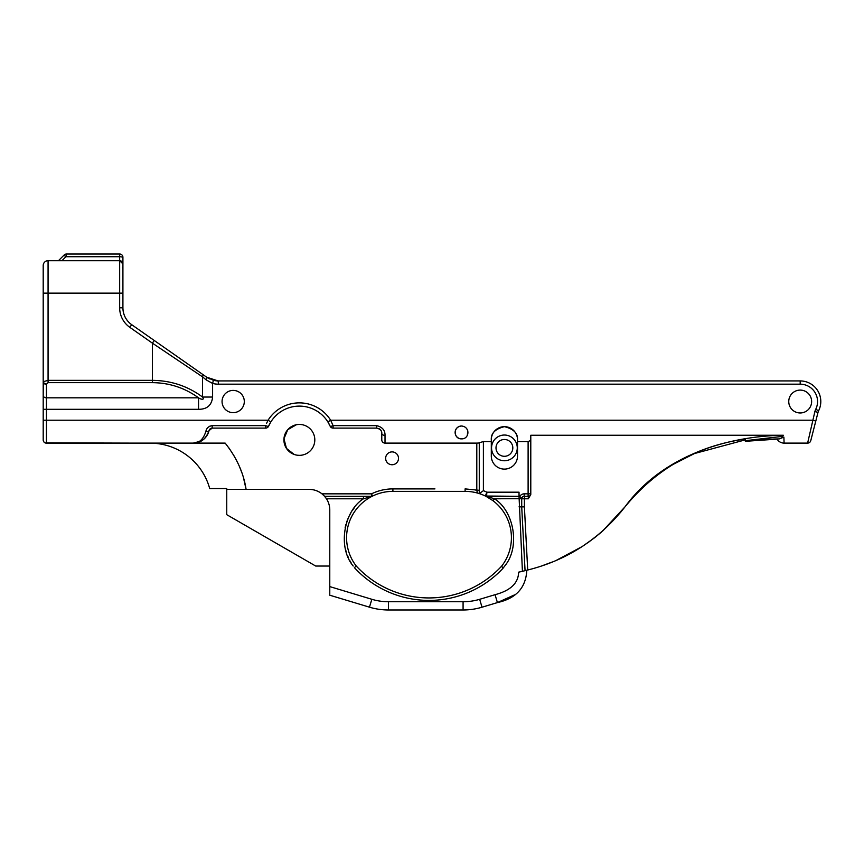<?xml version="1.0" encoding="UTF-8"?>
<svg xmlns="http://www.w3.org/2000/svg" width="864" height="864" viewBox="0 0 864 864"><rect width="100%" height="100%" fill="white"/><g stroke="black" fill="none" stroke-linecap="round" stroke-linejoin="round"><path stroke-width="1.3" d="M776.995 438.944A8.111 8.111 0 0 0 784.091 443.113L807.624 443.113L814.882 411.566A11.491 11.491 0 0 1 815.724 409.288A17.356 17.356 0 0 0 800.194 384.178L218.506 384.178L218.106 380.927L800.194 380.927A20.606 20.606 0 0 1 818.629 410.735A8.24 8.24 0 0 0 818.024 412.366L810.767 440.672A3.24 3.24 0 0 1 807.624 443.113L784.091 443.113L783.886 437.141L780.592 436.601L783.378 435.262L530.788 435.262L530.788 440.348L528.109 441.58L517.514 441.58L517.514 439.776C517.946 433.285 513.572 428.911 504.403 426.665C495.256 428.911 490.892 433.274 491.303 439.776L491.303 441.58L483.397 441.58L479.272 442.735L479.272 493.592L477.457 493.042A46.321 46.321 0 0 0 465.102 491.368A46.321 46.321 0 0 1 479.272 493.592L479.272 492.167M800.194 390.096A11.437 11.437 0 0 0 788.756 401.533A11.437 11.437 0 0 0 800.194 412.97A11.437 11.437 0 0 0 811.631 401.533A11.437 11.437 0 0 0 800.194 390.096M218.506 384.178A23.846 23.846 0 0 1 212.598 383.432L212.598 397.051C211.734 405.248 207.047 409.331 198.547 409.298L198.547 397.818C184.766 387.85 169.376 382.795 152.366 382.655L48.071 382.655L46.44 384.275A3.24 2.29 180 0 1 43.2 381.985L43.2 265.55A4.871 4.871 0 0 1 48.071 260.69L48.071 293.134L119.664 293.134L119.664 260.69L48.071 260.69L119.664 260.69A3.24 3.24 0 0 1 122.915 263.93L122.915 307.822C123.077 314.831 126.004 320.458 131.695 324.691L206.69 377.201L197.5 370.764L206.69 377.201L218.106 380.927L213.408 380.29A20.606 20.606 0 0 0 218.106 380.927L218.506 380.927M244.307 401.533A11.124 11.124 0 0 0 233.183 390.409A11.124 11.124 0 0 0 222.059 401.533A11.124 11.124 0 0 0 233.183 412.657A11.124 11.124 0 0 0 244.307 401.533M266.544 423.382L268.088 420.217A36.871 36.871 0 0 1 330.642 420.217L333.104 425.639L376.628 425.639C382.374 427.054 385.171 430.315 385.02 435.413L385.02 443.113L477.025 443.113L385.02 443.113A3.24 3.24 0 0 1 381.78 439.862L381.78 433.264A5.152 5.152 0 0 0 381.208 430.92M475.124 489.931L476.798 490.32L477.457 493.042A46.321 46.321 0 0 0 465.102 491.368L465.102 488.894L479.272 490.32L479.272 442.984L477.025 443.113M461.549 438.869C469.454 439.171 470.578 426.794 461.549 426.006C452.552 426.762 453.643 439.171 461.549 438.869L461.549 438.869A6.426 6.426 0 0 1 455.123 432.443A6.426 6.426 0 0 1 461.549 426.006M602.467 531.187L624.974 506.866C599.724 539.082 567.302 560.142 527.71 570.013L524.394 506.866L521.716 506.866L521.716 498.787L519.847 496.411A4.946 4.946 0 0 1 524.189 493.841L530.788 493.841L530.788 494.5L530.788 435.262M783.886 437.141L779.242 438.912C763.009 439.247 755.482 440.1 745.34 441.234L745.222 439.031C696.362 446.04 656.284 468.655 624.974 506.866C661.1 457.412 723.892 436.201 783.378 435.262M530.788 494.5L528.314 498.787L524.394 498.787L524.394 506.866M514.469 594.907L497.416 602.586L482.026 607.208L479.66 599.314L495.05 594.691L497.416 602.586C516.11 598.46 525.906 587.682 526.802 570.251L522.418 571.32L519.037 496.314L485.341 496.022A46.321 46.321 0 0 0 479.272 493.592L483.397 490.676A50.436 50.436 0 0 1 486.875 492.188L486.583 496.314L485.978 496.314L520.074 496.519L519.037 496.314L519.037 494.986A1.652 1.652 0 0 0 519.847 496.411M526.802 570.251L525.064 570.683L527.71 570.013L525.064 570.683L521.716 506.866L519.037 506.866M543.499 565.261L551.912 562.129M556.718 560.131L582.239 546.512M588.676 542.149L601.117 532.375M491.303 439.776A13.1 13.1 0 0 1 504.414 426.665A13.1 13.1 0 0 1 517.514 439.776M529.2 569.624L528.066 569.916M620.849 512.104L602.77 530.917M600.944 532.516L594.583 537.743M594.367 537.905L582.52 546.34M198.796 441.655L193.244 443.113L46.44 443.113A3.24 3.24 0 0 1 43.2 439.862L43.2 420.217L43.2 439.862A3.24 3.24 0 0 0 46.44 443.156L150.109 443.156L45.198 442.865M193.244 443.113C199.13 443.221 203.342 439.333 205.87 431.46A3.24 1.566 13.3 0 0 209.034 430.618A16.222 16.222 0 0 1 193.244 443.113L225.158 443.113L193.244 443.113C200.675 443.178 205.934 439.009 209.034 430.618L212.188 428.112A3.24 3.24 0 0 0 209.034 430.618M211.853 425.65L212.188 425.639C208.613 426.2 206.507 428.144 205.87 431.46M455.598 434.851L455.393 430.596M466.603 428.468L467.694 430.542M467.716 430.596L467.37 435.186M207.943 427.486L209.79 426.179M530.788 440.348L530.788 493.841A2.473 2.473 0 0 1 528.314 496.314L524.394 496.314L524.394 498.787L521.705 498.787L521.716 506.866M524.189 493.841L524.189 496.314A2.473 2.473 90 0 0 521.716 498.787L521.716 498.787M815.098 423.781L815.8 421.016L812.657 420.217L330.642 420.217L327.888 421.934A33.62 33.62 0 0 0 268.596 426.179A3.24 3.24 0 0 1 265.626 428.112L212.188 428.112L212.188 425.639L265.626 425.639A3.24 0.702 23.8 0 0 268.596 426.179A3.24 3.24 0 0 1 265.626 428.112A3.24 3.24 0 0 0 268.596 426.179L270.842 421.934L268.088 420.217L46.44 420.217L46.44 443.113M482.026 607.208A65.934 65.934 0 0 1 463.082 609.984L388.498 609.984A65.934 65.934 0 0 1 369.457 607.176L329.778 595.21L329.778 586.602L371.844 599.292A57.694 57.694 0 0 0 388.498 601.744L463.082 601.744A57.694 57.694 0 0 0 479.66 599.314L495.05 594.691C510.548 590.598 518.411 583.092 518.616 572.173L522.418 571.32M519.037 494.986L519.037 492.188L486.875 492.188L485.341 496.022A46.321 46.321 0 0 1 485.428 496.066L485.428 496.066A2.387 2.387 116 0 0 485.438 496.066A2.387 2.387 0 0 1 485.428 496.066A2.387 2.387 116 0 0 485.438 496.066M491.789 499.835L492.977 500.688L494.413 498.787L486.486 496.314L519.037 496.314M371.272 579.323A98.842 98.842 0 0 1 365.634 574.949A98.842 98.842 0 0 0 501.725 566.039L502.88 568.426L503.788 567.27M521.381 497.686L521.64 498.334M521.694 498.658L494.413 498.787C513.508 510.43 520.916 546.599 504.706 566.039L502.88 568.426A101.315 101.315 0 0 1 354.38 567.626L356.27 566.039A98.842 98.842 0 0 0 365.634 574.949A98.842 98.842 0 0 1 356.27 566.039A46.321 46.321 0 0 1 371.531 496.595L363.452 498.787L363.452 496.314L324.572 496.314L321.959 493.841A20.606 20.606 0 0 1 326.462 498.787L324.572 496.314L364.23 496.314M428.998 597.931A98.842 98.842 0 0 0 501.725 566.039A46.321 46.321 0 0 0 492.977 500.688L485.978 496.314M479.272 490.579L479.272 491.594M517.514 441.58L517.514 456.008A13.1 13.1 0 0 1 504.414 469.109A13.1 13.1 0 0 1 491.303 456.008L491.303 441.58L491.303 456.008M504.414 439.484A8.402 8.402 0 0 0 496.001 447.887A8.402 8.402 0 0 0 504.414 456.3A8.402 8.402 0 0 0 512.816 447.887A8.402 8.402 0 0 0 504.414 439.484M504.414 435.035A12.852 12.852 0 0 0 491.551 447.887A12.852 12.852 0 0 0 504.414 460.75A12.852 12.852 0 0 0 517.266 447.887A12.852 12.852 0 0 0 504.414 435.035M200.502 441.396L201.906 440.608M329.778 566.039L315.695 566.039L226.757 514.685L226.757 488.56L226.757 489.391L309.172 489.391A20.606 20.606 0 0 1 321.959 493.841L371.498 493.841C378.259 490.568 385.387 488.916 392.904 488.894L434.938 488.894M226.757 488.56L209.704 488.56A61.808 61.808 0 0 0 150.109 443.156L150.109 443.113M329.778 586.602L329.778 509.987A20.606 20.606 0 0 0 326.462 498.787L363.452 498.787C344.131 510.721 337.198 546.88 353.192 566.039L353.02 565.78M392.904 488.894L392.904 491.368L465.102 491.368L392.904 491.368A46.321 46.321 0 0 0 372.589 496.055L371.498 493.841L371.498 496.314L324.572 496.314L325.415 497.318M391.792 491.378C373.637 494.197 373.637 494.197 391.792 491.378M372.092 496.238L371.498 496.314A2.473 2.473 0 0 0 372.589 496.055L371.574 496.552M371.66 496.519L372.416 496.141A46.321 46.321 0 0 1 372.589 496.055A46.321 46.321 0 0 0 372.416 496.141L372.427 496.141M353.981 508.27L352.231 510.732M350.73 513.151L349.024 516.348M347.998 518.616L346.766 521.813M345.924 524.502L345.125 527.807M345.578 549.547L346.313 552.182M347.447 555.401L348.581 558.09M349.952 560.833L351.367 563.274M363.452 496.314L324.572 496.314M209.531 378.875L206.69 377.201L213.408 380.29A20.606 20.606 0 0 0 218.106 380.927M294.214 454.464L286.47 448.416L283.954 438.772L287.755 429.689L296.395 424.732L287.755 429.689L283.954 438.772L286.47 448.416L294.214 454.464M299.365 455.35C292.712 454.399 292.712 454.399 299.365 455.35A15.455 15.455 0 0 1 283.91 439.895A15.455 15.455 0 0 1 299.365 424.44A15.455 15.455 0 0 1 314.809 439.895A15.455 15.455 0 0 1 299.365 455.35C306.007 454.399 306.007 454.399 299.365 455.35C306.007 454.399 306.007 454.399 299.365 455.35L297.4 455.22M291.546 552.085L273.51 541.685M392.083 464.746A6.426 6.426 0 0 1 385.646 458.32A6.426 6.426 0 0 1 392.083 451.894A6.426 6.426 0 0 1 398.509 458.32A6.426 6.426 0 0 1 392.083 464.746M380.668 430.067A5.152 5.152 0 0 0 378.94 428.663M327.888 421.934L330.134 426.179A33.62 33.62 0 0 0 270.842 421.934M381.78 439.862A3.24 3.24 0 0 0 385.02 443.113A3.24 3.24 0 0 1 381.78 439.862L381.78 433.264C381.953 430.704 380.236 428.987 376.628 428.112L333.104 428.112L333.104 425.639A3.24 0.702 -23.8 0 1 330.134 426.179A3.24 3.24 0 0 0 333.104 428.112A3.24 3.24 0 0 1 330.134 426.179M154.235 340.47L195.89 369.641L154.235 340.47L152.366 343.127L129.838 327.348A23.846 23.846 0 0 1 119.664 307.822L119.664 293.134L122.915 293.134L122.915 278.759M122.915 271.544L122.915 274.698M122.915 271.307L122.915 257.256L122.915 263.93L119.664 260.69L119.664 256.727L65.902 256.727A3.24 0.81 -135 0 0 63.612 255.539L64.184 254.966A3.24 3.24 0 0 1 66.474 254.016L119.664 254.016A3.24 3.24 0 0 1 122.915 257.256A3.24 3.24 0 0 0 119.664 254.016L119.664 256.727A3.24 1.112 180 0 1 122.915 257.828M122.915 274.73L122.915 270.626M43.2 335.005L43.2 395.528L43.276 381.704L48.071 380.354L152.366 380.354C171.04 380.538 187.78 386.1 202.565 397.051L202.565 376.866L152.366 343.127L152.366 382.655M198.547 409.298L43.2 409.298L43.2 395.528A3.24 2.29 180 0 0 46.44 397.818L46.44 420.217L43.2 420.217L43.2 409.298L43.2 420.217M43.2 294.57L43.2 307.714M43.2 351.832L43.2 355.018M43.2 359.888L43.2 362.632M43.2 360.958L43.2 347.933M43.2 316.084L43.2 299.657M48.071 382.655L48.071 293.134L43.2 293.134L43.2 269.568M64.184 254.966A3.24 3.24 0 0 1 66.474 254.016L65.902 256.727L61.938 260.69L58.46 260.69L63.612 255.539M43.2 265.55A4.871 4.871 0 0 1 48.071 260.69A4.871 4.871 0 0 0 43.2 265.55A4.871 4.871 0 0 1 48.071 260.69M119.664 307.822L122.915 307.822C123.077 314.831 126.004 320.458 131.695 324.691A20.606 20.606 0 0 1 122.915 307.822A20.606 20.606 0 0 0 131.695 324.691L129.838 327.348M209.563 378.886L206.69 377.201A3.24 1.091 -55 0 1 206.129 379.858L202.565 376.866A3.24 1.76 -55 0 0 202.414 374.209M46.44 384.275L46.44 397.818L198.547 397.818C200.081 399.125 205.146 400.594 202.565 397.051L212.598 397.051M46.472 383.994A3.24 2.279 -170.1 0 1 43.276 381.704L43.2 381.704M209.358 429.775L209.077 430.456M381.78 433.264A3.24 2.149 -0 0 0 385.02 435.413M213.408 380.29L212.598 383.432L206.129 379.858M745.319 440.694L780.592 436.601M815.724 409.288L818.629 410.735A8.24 8.24 0 0 0 818.024 412.366L814.882 411.566M800.194 384.178L800.194 380.927A20.606 20.606 0 0 1 820.8 401.533M528.314 498.787L528.314 496.314M528.109 441.58L528.109 496.314M463.082 609.984L463.082 601.744M483.397 441.58L483.397 490.676M476.798 490.32L476.798 443.113M388.498 609.984L388.498 601.744M369.457 607.176L371.844 599.292M365.634 574.949A98.842 98.842 0 0 1 356.27 566.039M225.158 443.113C236.628 457.564 243.605 472.986 246.1 489.391L243.497 477.835M241.628 472.068L239.339 466.29M236.639 460.577L233.528 454.982M230.051 449.593L228.69 447.671M265.626 425.639L265.626 428.112A3.24 3.24 0 0 0 268.596 426.179M376.628 428.112L376.628 425.639M486.486 496.314L485.438 496.076M479.272 491.854L479.272 491.184M371.131 496.314L370.256 496.314M372.589 496.055L371.65 496.53M370.472 496.314L369.155 496.314M367.805 496.314L366.12 496.314M122.494 267.84L122.915 268.564M745.276 439.873L694.408 453.557L670.345 465.815L651.218 479.488L642.384 487.339L654.178 477.101M677.83 461.484L667.289 467.737M777.103 439.128L745.351 441.31"/></g></svg>

